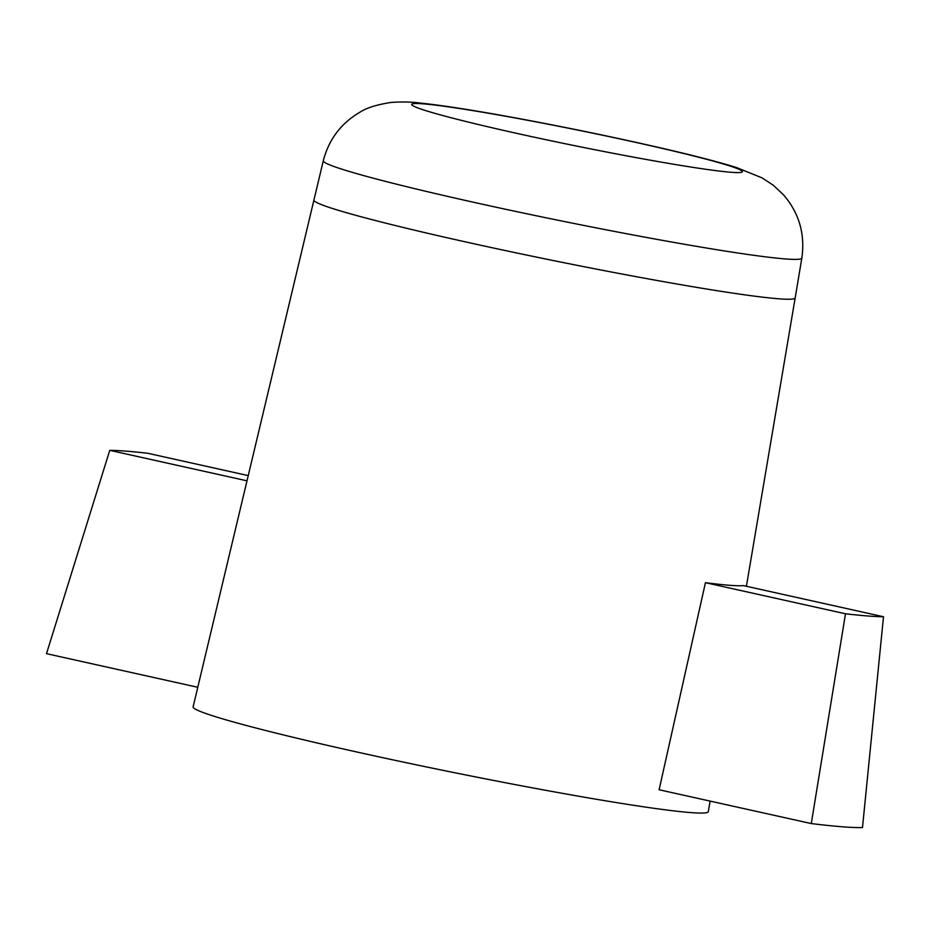 <?xml version="1.0" encoding="UTF-8"?>
<svg xmlns="http://www.w3.org/2000/svg" width="930" height="930" viewBox="0 0 930 930"><rect width="100%" height="100%" fill="white"/><g stroke="black" fill="none" stroke-linecap="round" stroke-linejoin="round"><path stroke-width="1.4" d="M246.962 480.822L109.752 450.341A406.55 19.146 -168.5 0 1 147.765 453.282L248.205 475.602M109.752 450.341L46.5 653.674L197.776 687.282M705.44 582.68A255.227 12.02 11.5 0 0 743.442 585.621L883.5 616.741A406.55 19.146 -168.5 0 1 845.498 613.788L705.44 582.68L659.103 789.768L811.286 823.573L845.498 613.788M811.286 823.573A425.057 20.018 -168.5 0 0 862.494 827.549L883.5 616.741M323.303 160.727C328.778 139.616 340.857 123.516 359.561 112.449C366.083 108.02 376.58 104.683 391.042 102.451C401.876 101.696 411.455 101.882 419.779 102.998C443.052 105.427 476.334 110.658 519.638 118.691C567.486 127.608 613.835 137.198 658.696 147.463C692.292 155.159 718.239 161.855 736.525 167.551L762.042 177.863L773.365 185.303L783.479 194.789C799.149 213.028 805.264 234.128 801.834 258.087A244.172 11.497 11.5 0 1 475.463 202.682A244.172 11.497 11.5 0 1 323.303 160.727L193.115 706.846A262.876 12.381 11.5 0 0 448.225 771.412A262.876 12.381 11.5 0 0 708.3 811.669L710.09 801.102M516.917 133.397A168.656 7.94 -168.5 0 1 473.858 110.775A168.656 7.94 -168.5 0 1 740.489 170.004A168.656 7.94 -168.5 0 1 516.917 133.397M313.875 200.008A245.578 11.567 11.5 0 0 552.211 260.33A245.578 11.567 11.5 0 0 795.173 297.937A245.578 11.567 11.5 0 0 795.173 297.925L746.406 586.284M801.834 258.087L795.173 297.925"/></g></svg>
